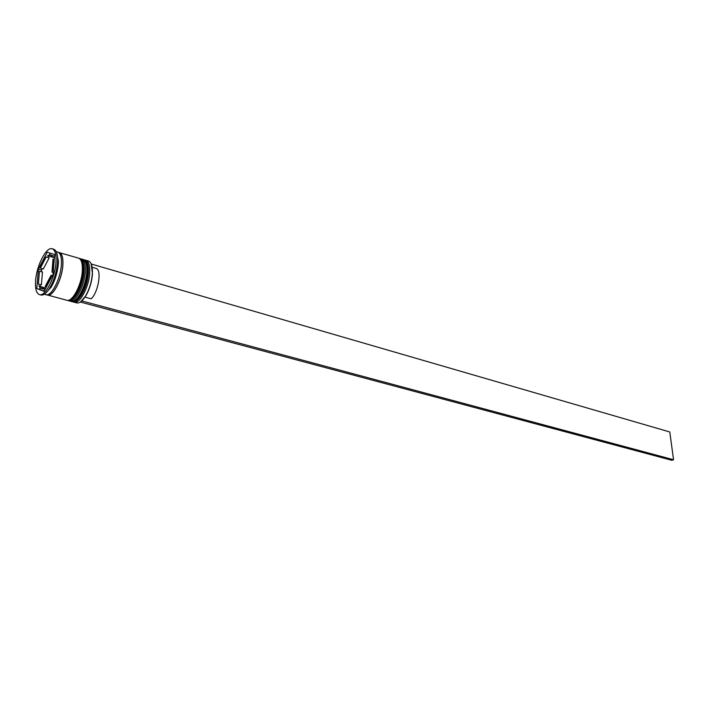<?xml version="1.0" encoding="UTF-8"?>
<svg xmlns="http://www.w3.org/2000/svg" width="709" height="709" viewBox="0 0 709 709"><rect width="100%" height="100%" fill="white"/><g stroke="black" fill="none" stroke-linecap="round" stroke-linejoin="round"><path stroke-width="1.06" d="M91.16 263.783L92.489 273.904C91.842 281.712 89.706 288.9 86.073 295.467L80.507 301.945M74.117 302.211L76.74 302.911C79.541 303.452 82.563 301.015 85.833 295.582C89.511 288.918 91.683 281.624 92.347 273.701L92.418 271.99C92.427 265.653 91.106 261.993 88.43 261.018L85.816 260.256C88.749 261.391 90.043 265.627 89.706 272.947C89.05 286.985 79.683 304.4 74.117 302.211L73.311 301.866M80.578 258.856L81.446 258.98C84.362 260.114 85.638 264.351 85.284 271.689C84.61 285.754 75.251 303.222 69.712 301.033L68.906 300.696M45.19 293.615L51.208 287.172C55.125 280.241 57.491 272.522 58.315 264.005L58.43 261.267L56.623 252.634M39.42 294.607L40.936 295.006C43.612 295.547 46.581 293.145 49.86 287.819C54.061 280.383 56.605 272.096 57.491 262.95L57.624 260.008C57.571 253.751 56.268 250.162 53.707 249.24L52.2 248.797C46.395 246.502 36.62 265.423 35.601 280.542C35.042 288.696 36.319 293.384 39.42 294.607C45.101 296.894 55.054 277.795 55.967 262.516C56.445 254.558 55.187 249.985 52.2 248.797M69.712 301.033L71.184 301.431C76.732 303.612 86.09 286.17 86.764 272.114C87.11 264.776 85.824 260.54 82.909 259.405L81.446 258.98M46.661 294.784L66.77 300.253C72.283 302.433 81.632 284.929 82.324 270.847C82.687 263.5 81.42 259.255 78.522 258.129L58.484 252.395M47.388 295.086C52.758 297.231 62.055 279.506 62.871 265.299C63.287 257.89 62.091 253.627 59.264 252.51M44.286 294.262L45.881 294.687C51.234 296.832 60.54 279.08 61.355 264.865C61.78 257.447 60.584 253.184 57.766 252.076L56.188 251.615M53.246 272.478L51.979 272.123L53.184 264.98L53.007 259.095L54.265 259.45M45.704 288.235L38.862 285.957L41.051 288.474L43.683 287.81L45.651 288.341M41.051 288.474L45.128 289.325M39.456 271.201L38.383 284.043L41.397 284.867L42.451 272.034L39.456 271.201L38.383 284.043M46.191 256.915C43.923 259.459 41.973 263.19 40.342 268.099L43.338 268.933L49.196 257.775L46.191 256.915L40.342 268.099M52.493 257.207L50.419 254.886L47.583 255.648L54.398 257.748M54.504 256.41L50.419 254.886M38.862 285.957L43.683 287.81M51.979 272.123L53.007 259.095M36.779 288.519L44.055 291.355L53.104 274.259L54.646 254.54L47.211 252.236L38.392 269.128L36.779 288.519L44.215 291.044M84.956 260.123L85.816 260.256M42.106 268.587L41.246 271.698M40.183 284.539L40.041 286.276M39.917 287.783L39.793 289.325M41.388 269.961L38.392 269.128M50.188 253.157L49.302 254.85M48.691 256.002L47.955 257.42M46.386 286.941L45.092 286.596C47.397 284.087 49.391 280.33 51.066 275.296L52.369 275.659M45.092 286.596L51.066 275.296M85.036 297.151L91.16 298.808C98.436 292.409 102.061 269.243 95.981 268.374L92.126 267.258M82.138 300.678L80.737 301.804M80.711 302.14L671.875 460.301L673.55 459.733L82.12 301.006M91.248 264.005L669.783 431.967L673.55 459.733M88.395 273.054C86.746 286.392 82.749 295.564 76.395 300.563M72.212 301.697L72.353 301.742C77.91 303.931 87.278 286.498 87.943 272.451C88.279 265.113 86.994 260.885 84.07 259.742L83.928 259.707M72.061 301.662L72.353 301.742C78.876 303.815 87.765 286.542 88.448 272.743C88.74 265.201 87.278 260.868 84.07 259.742L83.786 259.662C86.702 260.797 87.987 265.033 87.641 272.362C86.985 286.409 77.618 303.851 72.061 301.662L71.609 301.511M83.972 271.795C82.297 285.213 78.282 294.421 71.937 299.402M67.798 300.527L67.949 300.563C73.47 302.743 82.829 285.257 83.511 271.184C83.866 263.837 82.599 259.6 79.692 258.466L79.541 258.43M67.656 300.492L67.949 300.563C74.445 302.628 83.316 285.302 84.025 271.485C84.327 263.934 82.882 259.591 79.692 258.466L79.399 258.386C82.306 259.512 83.573 263.757 83.219 271.104C82.528 285.178 73.178 302.663 67.656 300.492L67.195 300.332M58.741 252.564C61.869 253.255 63.216 257.527 62.8 265.361C61.975 279.975 52.174 297.993 46.962 294.767M83.316 259.556L83.786 259.662M78.929 258.28L79.399 258.386M51.208 287.172L49.86 287.819M58.43 261.267L57.624 260.008"/></g></svg>
